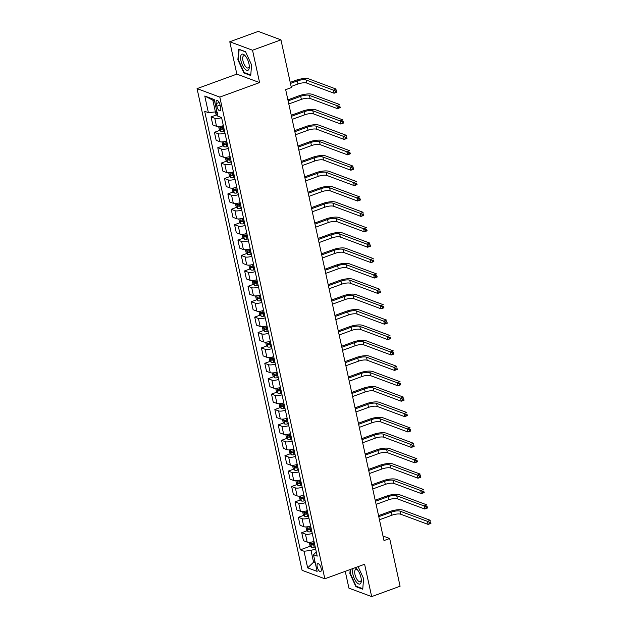 <?xml version="1.0" encoding="UTF-8"?>
<svg xmlns="http://www.w3.org/2000/svg" width="628" height="628" viewBox="0 0 628 628"><rect width="100%" height="100%" fill="white"/><g stroke="black" fill="none" stroke-linecap="round" stroke-linejoin="round"><path stroke-width="0.94" d="M321.144 568.356A4.223 1.688 -110 0 0 317.729 563.654A4.223 1.688 -110 0 0 317.211 566.888A4.223 1.688 -110 0 0 320.625 571.59A4.223 1.688 -110 0 0 321.144 568.356M345.251 571.331L348.917 588.138L371.666 596.6L400.083 586.23L389.674 538.494L382.994 536.006M197.059 88.627L302.084 570.318L324.833 578.78L219.808 97.089L197.059 88.627L236.842 74.112L259.584 82.574L252.535 50.232L229.785 41.77L236.842 74.112M229.785 41.77L258.202 31.4L280.952 39.862L252.535 50.232M280.952 39.862L291.361 87.598L285.677 89.671L383.991 540.567L389.674 538.494M216.244 103.581L216.841 106.289A4.09 1.633 -110 0 0 220.145 110.842A4.09 1.633 -110 0 0 220.648 107.71L220.059 104.994A4.09 1.633 -110 0 0 216.754 100.441A4.09 1.633 -110 0 0 216.244 103.581L219.156 102.513M214.517 100.825L212.853 100.205L215.404 111.91L208.394 112.655L204.681 111.274L300.302 549.845L310.554 546.101M208.394 112.655L204.775 96.029L214.242 99.546L217.869 116.18L221.582 117.562L317.211 556.133L313.49 554.752L317.116 571.386L307.649 567.861L304.023 551.227L300.302 549.845M371.666 596.6L364.609 564.258L324.833 578.78M259.584 82.574L219.808 97.089M313.49 554.752L316.292 551.918M314.997 561.668L313.576 562.186L315.248 562.806M216.825 111.392L215.404 111.91M315.609 548.809L311.025 550.481L313.576 562.186L307.649 567.861M221.598 117.632A5.283 1.562 167.7 0 1 214.784 118.307L211.063 116.926L216.542 114.924M314 541.422A5.283 1.562 167.7 0 1 307.186 542.097L303.465 540.708L301.723 532.701L307.194 530.707M310.64 526.021A5.283 1.562 167.7 0 1 303.826 526.696L300.106 525.314L298.363 517.307L303.842 515.305M307.288 510.619A5.283 1.562 167.7 0 1 300.467 511.294L296.746 509.912L295.003 501.905L300.482 499.904M303.928 495.217A5.283 1.562 167.7 0 1 297.115 495.9L293.394 494.511L291.643 486.504L297.123 484.51M300.569 479.823A5.283 1.562 167.7 0 1 293.755 480.499L290.034 479.117L288.291 471.11L293.771 469.108M297.209 464.422A5.283 1.562 167.7 0 1 290.395 465.097L286.674 463.715L284.931 455.708L290.411 453.706M293.857 449.02A5.283 1.562 167.7 0 1 287.035 449.703L283.322 448.314L281.572 440.306L287.051 438.313M290.497 433.626A5.283 1.562 167.7 0 1 283.683 434.301L279.962 432.92L278.212 424.913L283.691 422.911M287.137 418.224A5.283 1.562 167.7 0 1 280.324 418.9L276.603 417.518L274.86 409.511L280.339 407.509M283.785 402.823A5.283 1.562 167.7 0 1 276.964 403.498L273.243 402.116L271.5 394.109L276.979 392.108M280.426 387.429A5.283 1.562 167.7 0 1 273.612 388.104L269.891 386.722L268.14 378.708L273.62 376.714M277.066 372.027A5.283 1.562 167.7 0 1 270.252 372.702L266.531 371.321L264.788 363.314L270.26 361.312M273.706 356.626A5.283 1.562 167.7 0 1 266.892 357.301L263.171 355.919L261.429 347.912L266.908 345.91M270.354 341.224A5.283 1.562 167.7 0 1 263.532 341.907L259.819 340.517L258.069 332.51L263.548 330.516M266.994 325.83A5.283 1.562 167.7 0 1 260.18 326.505L256.459 325.123L254.709 317.116L260.188 315.115M263.634 310.428A5.283 1.562 167.7 0 1 256.821 311.103L253.1 309.722L251.357 301.715L256.836 299.713M260.282 295.027A5.283 1.562 167.7 0 1 253.461 295.709L249.74 294.32L247.997 286.313L253.476 284.319M256.923 279.633A5.283 1.562 167.7 0 1 250.109 280.308L246.388 278.926L244.637 270.919L250.117 268.917M253.563 264.231A5.283 1.562 167.7 0 1 246.749 264.906L243.028 263.524L241.285 255.518L246.757 253.516M250.203 248.829A5.283 1.562 167.7 0 1 243.389 249.512L239.668 248.123L237.926 240.116L243.405 238.122M246.851 233.435A5.283 1.562 167.7 0 1 240.029 234.111L236.316 232.729L234.566 224.714L240.045 222.72M243.491 218.034A5.283 1.562 167.7 0 1 236.678 218.709L232.957 217.327L231.206 209.32L236.685 207.319M240.131 202.632A5.283 1.562 167.7 0 1 233.318 203.307L229.597 201.926L227.854 193.919L233.333 191.917M236.78 187.238A5.283 1.562 167.7 0 1 229.958 187.913L226.237 186.524L224.494 178.517L229.974 176.523M233.42 171.837A5.283 1.562 167.7 0 1 226.598 172.512L222.885 171.13L221.135 163.123L226.614 161.121M230.06 156.435A5.283 1.562 167.7 0 1 223.246 157.11L219.525 155.728L217.783 147.721L223.254 145.72M226.7 141.033A5.283 1.562 167.7 0 1 219.886 141.716L216.165 140.327L214.423 132.32L219.902 130.326M223.348 125.639A5.283 1.562 167.7 0 1 216.527 126.314L212.814 124.933L211.063 116.926M224.957 133.026A5.283 1.562 167.7 0 1 218.144 133.709L214.423 132.32M228.317 148.428A5.283 1.562 167.7 0 1 221.496 149.103L217.783 147.721M231.669 163.829A5.283 1.562 167.7 0 1 224.855 164.505L221.135 163.123M235.029 179.223A5.283 1.562 167.7 0 1 228.215 179.906L224.494 178.517M238.389 194.625A5.283 1.562 167.7 0 1 231.575 195.3L227.854 193.919M241.749 210.027A5.283 1.562 167.7 0 1 234.927 210.702L231.206 209.32M245.101 225.428A5.283 1.562 167.7 0 1 238.287 226.104L234.566 224.714M248.46 240.822A5.283 1.562 167.7 0 1 241.647 241.497L237.926 240.116M251.82 256.224A5.283 1.562 167.7 0 1 244.999 256.899L241.285 255.518M255.172 271.626A5.283 1.562 167.7 0 1 248.358 272.301L244.637 270.919M258.532 287.02A5.283 1.562 167.7 0 1 251.718 287.702L247.997 286.313M261.892 302.421A5.283 1.562 167.7 0 1 255.078 303.096L251.357 301.715M265.251 317.823A5.283 1.562 167.7 0 1 258.43 318.498L254.709 317.116M268.603 333.217A5.283 1.562 167.7 0 1 261.79 333.9L258.069 332.51M271.963 348.619A5.283 1.562 167.7 0 1 265.149 349.294L261.429 347.912M275.323 364.02A5.283 1.562 167.7 0 1 268.501 364.695L264.788 363.314M278.675 379.414A5.283 1.562 167.7 0 1 271.861 380.097L268.14 378.708M282.035 394.816A5.283 1.562 167.7 0 1 275.221 395.491L271.5 394.109M285.395 410.217A5.283 1.562 167.7 0 1 278.581 410.893L274.86 409.511M288.754 425.619A5.283 1.562 167.7 0 1 281.933 426.294L278.212 424.913M292.106 441.013A5.283 1.562 167.7 0 1 285.293 441.688L281.572 440.306M295.466 456.415A5.283 1.562 167.7 0 1 288.652 457.09L284.931 455.708M298.826 471.816A5.283 1.562 167.7 0 1 292.004 472.491L288.291 471.11M302.178 487.21A5.283 1.562 167.7 0 1 295.364 487.893L291.643 486.504M305.538 502.612A5.283 1.562 167.7 0 1 298.724 503.287L295.003 501.905M308.898 518.014A5.283 1.562 167.7 0 1 302.084 518.689L298.363 517.307M312.257 533.408A5.283 1.562 167.7 0 1 305.436 534.09L301.723 532.701M304.023 551.227L311.025 550.481M212.853 100.205L204.775 96.029M237.871 59.778L243.892 72.942L250.737 75.486L251.569 64.872L245.556 51.708L238.703 49.165L237.871 59.778L238.326 59.613M350.189 569.525L349.882 573.497L355.895 586.662L362.749 589.205L363.581 578.592L358.117 566.637M244.575 72.691L243.892 72.942M356.586 586.411L355.895 586.662M350.33 573.333L349.882 573.497M215.459 111.894L215.977 114.288L217.476 115.976A3.501 1.036 -12.3 0 0 217.838 116.07M291.125 86.507L298.002 83.995A6.602 1.955 167.7 0 1 306.762 83.069L334.088 93.234L333.413 90.157L336.255 89.113L308.929 78.947A9.899 2.928 -12.3 0 0 295.796 80.345L290.222 82.378M217.249 112.279L217.571 113.754M290.45 83.43L297.334 80.918A6.602 1.955 167.7 0 1 306.087 79.992L333.413 90.157L335.274 91.06L335.54 92.292L336.679 91.884L336.404 90.652L335.274 91.06M336.404 90.652L336.93 92.198L334.088 93.234L335.54 92.292M218.654 126.542L219.337 129.69L220.836 131.378A3.501 1.036 -12.3 0 0 223.529 131.378L224.557 131.197M288.794 103.981L301.361 99.397A6.602 1.955 167.7 0 1 310.122 98.47L337.448 108.636L336.773 105.551L339.615 104.515L312.289 94.349A9.899 2.928 -12.3 0 0 299.156 95.746L287.899 99.852M223.725 127.382L222.697 127.555A3.501 1.036 167.7 0 1 220.601 127.68L220.93 129.156A3.501 1.036 -12.3 0 0 223.019 129.038L224.047 128.858M223.937 128.355L223.16 128.489A1.782 0.526 167.7 0 1 222.563 128.559L220.93 129.156M288.126 100.904L300.686 96.32A6.602 1.955 167.7 0 1 309.447 95.385L336.773 105.551L338.625 106.462L338.9 107.694L340.031 107.278L339.764 106.046L338.625 106.462M339.764 106.046L340.29 107.592L337.448 108.636L338.9 107.694M222.006 141.944L222.697 145.092L224.196 146.779A3.501 1.036 -12.3 0 0 226.881 146.779L227.917 146.599M292.153 119.383L304.721 114.798A6.602 1.955 167.7 0 1 313.474 113.864L340.8 124.03L340.133 120.953L342.974 119.917L315.649 109.751A9.899 2.928 -12.3 0 0 302.508 111.148L291.259 115.254M227.085 142.784L226.049 142.956A3.501 1.036 167.7 0 1 223.961 143.082L224.282 144.558A3.501 1.036 -12.3 0 0 226.37 144.432L227.407 144.259M227.297 143.757L226.52 143.891A1.782 0.526 167.7 0 1 225.923 143.961L224.282 144.558M291.486 116.306L304.046 111.721A6.602 1.955 167.7 0 1 312.807 110.787L340.133 120.953L341.985 121.863L342.252 123.096L343.39 122.68L343.124 121.447L341.985 121.863M343.124 121.447L343.642 122.994L340.8 124.03L342.252 123.096M225.366 157.345L226.049 160.485L227.548 162.173A3.501 1.036 -12.3 0 0 230.241 162.173L231.277 162M295.513 134.785L308.073 130.2A6.602 1.955 167.7 0 1 316.834 129.266L344.16 139.432L343.492 136.355L346.334 135.318L319 125.153A9.899 2.928 -12.3 0 0 305.867 126.542L294.611 130.655M230.437 158.178L229.408 158.358A3.501 1.036 167.7 0 1 227.32 158.476L227.642 159.959A3.501 1.036 -12.3 0 0 229.73 159.834L230.766 159.661M230.657 159.159L229.872 159.292A1.782 0.526 167.7 0 1 229.275 159.363L227.642 159.959M294.838 131.699L307.406 127.115A6.602 1.955 167.7 0 1 316.159 126.189L343.492 136.355L345.345 137.265L345.612 138.498L346.75 138.082L346.483 136.849L345.345 137.265M346.483 136.849L347.001 138.396L344.16 139.432L345.612 138.498M228.725 172.739L229.408 175.887L230.908 177.575A3.501 1.036 -12.3 0 0 233.6 177.575L234.629 177.394M298.873 150.178L311.433 145.594A6.602 1.955 167.7 0 1 320.194 144.668L347.519 154.833L346.844 151.748L349.686 150.712L322.36 140.546A9.899 2.928 -12.3 0 0 309.227 141.944L297.97 146.049M233.797 173.579L232.768 173.752A3.501 1.036 167.7 0 1 230.68 173.877L231.002 175.353A3.501 1.036 -12.3 0 0 233.09 175.236L234.118 175.055M234.009 174.553L233.231 174.686A1.782 0.526 167.7 0 1 232.635 174.757L231.002 175.353M298.198 147.101L310.766 142.517A6.602 1.955 167.7 0 1 319.519 141.583L346.844 151.748L348.697 152.659L348.972 153.891L350.102 153.475L349.835 152.243L348.697 152.659M349.835 152.243L350.361 153.797L347.519 154.833L348.972 153.891M248.46 69.92A8.58 3.43 -110 0 0 249.308 66.639A8.58 3.43 -110 0 0 245.446 56.065A8.58 3.43 -110 0 0 241.442 54.565A8.58 3.43 -110 0 0 242.361 64.959A8.58 3.43 -110 0 0 248.46 69.92M245.933 56.708A6.492 2.598 -110 0 0 243.758 55.759A6.492 2.598 -110 0 0 243.326 56.049A6.492 2.598 -110 0 0 243.774 63.342A6.492 2.598 -110 0 0 248.209 67.965A6.492 2.598 -110 0 0 248.641 67.675A6.492 2.598 -110 0 0 249.269 65.838M250.776 74.991L244.143 72.526L238.31 59.77L239.119 49.486L245.65 51.92M353.376 568.364A8.58 3.43 -110 0 0 352.96 574.479A8.58 3.43 -110 0 0 357.905 583.538A8.58 3.43 -110 0 0 361.32 580.366A8.58 3.43 -110 0 0 360.951 577.446A8.58 3.43 -110 0 0 357.458 569.792A8.58 3.43 -110 0 0 354.796 567.845M357.944 570.428A6.492 2.598 -110 0 0 355.77 569.486A6.492 2.598 -110 0 0 354.969 574.463A6.492 2.598 -110 0 0 360.221 581.685A6.492 2.598 -110 0 0 361.281 579.558M362.788 588.719L356.154 586.246L350.322 573.497L350.644 569.361M232.085 188.141L232.768 191.289L234.268 192.977A3.501 1.036 -12.3 0 0 236.96 192.977L237.988 192.796M302.225 165.58L314.793 160.996A6.602 1.955 167.7 0 1 323.546 160.062L350.879 170.227L350.204 167.15L353.046 166.114L325.72 155.948A9.899 2.928 -12.3 0 0 312.587 157.345L301.33 161.451M237.156 188.981L236.128 189.154A3.501 1.036 167.7 0 1 234.032 189.279L234.354 190.755A3.501 1.036 -12.3 0 0 236.45 190.637L237.478 190.457M237.368 189.954L236.591 190.088A1.782 0.526 167.7 0 1 235.995 190.158L234.354 190.755M301.558 162.503L314.118 157.918A6.602 1.955 167.7 0 1 322.878 156.984L350.204 167.15L352.057 168.061L352.324 169.293L353.462 168.877L353.195 167.645L352.057 168.061M353.195 167.645L353.721 169.191L350.879 170.227L352.324 169.293M235.437 203.543L236.128 206.683L237.627 208.37A3.501 1.036 -12.3 0 0 240.312 208.37L241.348 208.198M305.585 180.982L318.153 176.397A6.602 1.955 167.7 0 1 326.905 175.463L354.231 185.629L353.564 182.552L356.406 181.516L329.08 171.35A9.899 2.928 -12.3 0 0 315.939 172.739L304.682 176.853M240.516 204.375L239.48 204.555A3.501 1.036 167.7 0 1 237.392 204.673L237.714 206.157A3.501 1.036 -12.3 0 0 239.802 206.031L240.838 205.858M240.728 205.356L239.943 205.489A1.782 0.526 167.7 0 1 239.346 205.56L237.714 206.157M304.918 177.897L317.478 173.312A6.602 1.955 167.7 0 1 326.238 172.386L353.564 182.552L355.417 183.462L355.684 184.695L356.822 184.279L356.555 183.046L355.417 183.462M356.555 183.046L357.073 184.593L354.231 185.629L355.684 184.695M238.797 218.936L239.48 222.084L240.979 223.772A3.501 1.036 -12.3 0 0 243.672 223.772L244.7 223.592M308.945 196.376L321.505 191.791A6.602 1.955 167.7 0 1 330.265 190.865L357.591 201.031L356.924 197.946L359.766 196.909L332.432 186.744A9.899 2.928 -12.3 0 0 319.299 188.141L308.042 192.247M243.868 219.776L242.84 219.957A3.501 1.036 167.7 0 1 240.752 220.075L241.074 221.551A3.501 1.036 -12.3 0 0 243.162 221.433L244.19 221.252M244.088 220.75L243.303 220.891A1.782 0.526 167.7 0 1 242.706 220.954L241.074 221.551M308.269 193.298L320.837 188.714A6.602 1.955 167.7 0 1 329.59 187.78L356.924 197.946L358.776 198.856L359.043 200.089L360.182 199.673L359.907 198.448L358.776 198.856M359.907 198.448L360.433 199.994L357.591 201.031L359.043 200.089M242.157 234.338L242.84 237.486L244.339 239.174A3.501 1.036 -12.3 0 0 247.032 239.174L248.06 238.993M312.304 211.777L324.864 207.193A6.602 1.955 167.7 0 1 333.625 206.259L360.951 216.424L360.276 213.347L363.117 212.311L335.792 202.145A9.899 2.928 -12.3 0 0 322.659 203.543L311.402 207.648M247.228 235.178L246.2 235.351A3.501 1.036 167.7 0 1 244.104 235.476L244.433 236.952A3.501 1.036 -12.3 0 0 246.521 236.834L247.55 236.654M247.44 236.152L246.663 236.285A1.782 0.526 167.7 0 1 246.066 236.356L244.433 236.952M311.629 208.7L324.197 204.116A6.602 1.955 167.7 0 1 332.95 203.182L360.276 213.347L362.128 214.258L362.403 215.49L363.534 215.074L363.267 213.842L362.128 214.258M363.267 213.842L363.793 215.388L360.951 216.424L362.403 215.49M245.509 249.74L246.2 252.88L247.699 254.576A3.501 1.036 -12.3 0 0 250.384 254.568L251.42 254.395M315.656 227.179L328.224 222.595A6.602 1.955 167.7 0 1 336.977 221.66L364.311 231.826L363.636 228.749L366.477 227.713L339.151 217.547A9.899 2.928 -12.3 0 0 326.011 218.944L314.761 223.05M250.588 250.572L249.552 250.753A3.501 1.036 167.7 0 1 247.463 250.87L247.785 252.354A3.501 1.036 -12.3 0 0 249.873 252.228L250.91 252.056M250.8 251.553L250.023 251.687A1.782 0.526 167.7 0 1 249.426 251.757L247.785 252.354M314.989 224.102L327.549 219.51A6.602 1.955 167.7 0 1 336.31 218.583L363.636 228.749L365.488 229.66L365.755 230.892L366.893 230.476L366.626 229.244L365.488 229.66M366.626 229.244L367.144 230.79L364.311 231.826L365.755 230.892M248.869 265.134L249.552 268.282L251.051 269.969A3.501 1.036 -12.3 0 0 253.743 269.969L254.78 269.797M319.016 242.581L331.584 237.988A6.602 1.955 167.7 0 1 340.337 237.062L367.663 247.228L366.995 244.151L369.837 243.107L342.511 232.941A9.899 2.928 -12.3 0 0 329.37 234.338L318.113 238.452M253.948 265.974L252.911 266.154A3.501 1.036 167.7 0 1 250.823 266.272L251.145 267.748A3.501 1.036 -12.3 0 0 253.233 267.63L254.269 267.45M254.159 266.955L253.374 267.088A1.782 0.526 167.7 0 1 252.778 267.151L251.145 267.748M318.341 239.496L330.909 234.911A6.602 1.955 167.7 0 1 339.67 233.985L366.995 244.151L368.848 245.053L369.115 246.286L370.253 245.878L369.986 244.645L368.848 245.053M369.986 244.645L370.504 246.192L367.663 247.228L369.115 246.286M252.228 280.535L252.911 283.683L254.411 285.371A3.501 1.036 -12.3 0 0 257.103 285.371L258.132 285.191M322.376 257.975L334.936 253.39A6.602 1.955 167.7 0 1 343.697 252.464L371.022 262.63L370.347 259.545L373.189 258.508L345.863 248.343A9.899 2.928 -12.3 0 0 332.73 249.74L321.473 253.845M257.299 281.375L256.271 281.548A3.501 1.036 167.7 0 1 254.183 281.674L254.505 283.149A3.501 1.036 -12.3 0 0 256.593 283.032L257.621 282.851M257.511 282.349L256.734 282.482A1.782 0.526 167.7 0 1 256.138 282.553L254.505 283.149M321.701 254.897L334.269 250.313A6.602 1.955 167.7 0 1 343.021 249.379L370.347 259.545L372.2 260.455L372.475 261.688L373.605 261.272L373.338 260.039L372.2 260.455M373.338 260.039L373.864 261.586L371.022 262.63L372.475 261.688M255.588 295.937L256.271 299.077L257.77 300.773A3.501 1.036 -12.3 0 0 260.463 300.773L261.491 300.592M325.728 273.376L338.296 268.792A6.602 1.955 167.7 0 1 347.049 267.858L374.382 278.023L373.707 274.946L376.549 273.91L349.223 263.744A9.899 2.928 -12.3 0 0 336.09 265.142L324.833 269.247M260.659 296.769L259.631 296.95A3.501 1.036 167.7 0 1 257.535 297.068L257.857 298.551A3.501 1.036 -12.3 0 0 259.953 298.426L260.981 298.253M260.871 297.751L260.094 297.884A1.782 0.526 167.7 0 1 259.497 297.955L257.857 298.551M325.061 270.299L337.621 265.707A6.602 1.955 167.7 0 1 346.381 264.781L373.707 274.946L375.56 275.857L375.827 277.089L376.965 276.673L376.698 275.441L375.56 275.857M376.698 275.441L377.224 276.987L374.382 278.023L375.827 277.089M258.94 311.331L259.631 314.479L261.13 316.167A3.501 1.036 -12.3 0 0 263.815 316.167L264.851 315.994M329.088 288.778L341.656 284.194A6.602 1.955 167.7 0 1 350.408 283.259L377.734 293.425L377.067 290.348L379.909 289.304L352.583 279.146A9.899 2.928 -12.3 0 0 339.442 280.535L328.185 284.649M264.019 312.171L262.983 312.351A3.501 1.036 167.7 0 1 260.895 312.469L261.217 313.953A3.501 1.036 -12.3 0 0 263.305 313.827L264.341 313.647M264.231 313.152L263.446 313.286A1.782 0.526 167.7 0 1 262.849 313.348L261.217 313.953M328.42 285.693L340.98 281.109A6.602 1.955 167.7 0 1 349.741 280.182L377.067 290.348L378.92 291.259L379.186 292.483L380.325 292.075L380.058 290.843L378.92 291.259M380.058 290.843L380.576 292.389L377.734 293.425L379.186 292.483M262.3 326.733L262.983 329.881L264.482 331.568A3.501 1.036 -12.3 0 0 267.175 331.568L268.203 331.388M332.447 304.172L345.007 299.587A6.602 1.955 167.7 0 1 353.768 298.661L381.094 308.827L380.427 305.742L383.268 304.706L355.935 294.54A9.899 2.928 -12.3 0 0 342.802 295.937L331.545 300.043M267.371 327.573L266.343 327.745A3.501 1.036 167.7 0 1 264.255 327.871L264.576 329.347A3.501 1.036 -12.3 0 0 266.664 329.229L267.693 329.048M267.591 328.546L266.806 328.68A1.782 0.526 167.7 0 1 266.209 328.75L264.576 329.347M331.772 301.095L344.34 296.51A6.602 1.955 167.7 0 1 353.093 295.576L380.427 305.742L382.279 306.652L382.546 307.885L383.684 307.469L383.41 306.236L382.279 306.652M383.41 306.236L383.936 307.791L381.094 308.827L382.546 307.885M265.66 342.134L266.343 345.282L267.842 346.97A3.501 1.036 -12.3 0 0 270.535 346.97L271.563 346.789M335.807 319.574L348.367 314.989A6.602 1.955 167.7 0 1 357.128 314.055L384.454 324.221L383.779 321.144L386.62 320.107L359.295 309.942A9.899 2.928 -12.3 0 0 346.161 311.339L334.905 315.444M270.731 342.974L269.702 343.147A3.501 1.036 167.7 0 1 267.614 343.273L267.936 344.748A3.501 1.036 -12.3 0 0 270.024 344.623L271.053 344.45M270.943 343.948L270.166 344.081A1.782 0.526 167.7 0 1 269.569 344.152L267.936 344.748M335.132 316.496L347.7 311.912A6.602 1.955 167.7 0 1 356.453 310.978L383.779 321.144L385.631 322.054L385.906 323.287L387.036 322.871L386.769 321.638L385.631 322.054M386.769 321.638L387.295 323.185L384.454 324.221L385.906 323.287M269.012 357.536L269.702 360.676L271.202 362.364A3.501 1.036 -12.3 0 0 273.887 362.364L274.923 362.191M339.159 334.975L351.727 330.391A6.602 1.955 167.7 0 1 360.48 329.457L387.814 339.622L387.138 336.545L389.98 335.509L362.654 325.343A9.899 2.928 -12.3 0 0 349.513 326.733L338.264 330.846M274.091 358.368L273.054 358.549A3.501 1.036 167.7 0 1 270.966 358.666L271.288 360.15A3.501 1.036 -12.3 0 0 273.376 360.025L274.412 359.852M274.303 359.349L273.525 359.483A1.782 0.526 167.7 0 1 272.929 359.554L271.288 360.15M338.492 331.89L351.052 327.306A6.602 1.955 167.7 0 1 359.813 326.379L387.138 336.545L388.991 337.456L389.258 338.688L390.396 338.272L390.129 337.04L388.991 337.456M390.129 337.04L390.655 338.586L387.814 339.622L389.258 338.688M272.371 372.93L273.062 376.078L274.554 377.766A3.501 1.036 -12.3 0 0 277.246 377.766L278.283 377.585M342.519 350.369L355.087 345.785A6.602 1.955 167.7 0 1 363.84 344.858L391.166 355.024L390.498 351.939L393.34 350.903L366.014 340.737A9.899 2.928 -12.3 0 0 352.873 342.134L341.616 346.24M277.45 373.77L276.414 373.95A3.501 1.036 167.7 0 1 274.326 374.068L274.648 375.544A3.501 1.036 -12.3 0 0 276.736 375.426L277.772 375.246M277.662 374.743L276.877 374.885A1.782 0.526 167.7 0 1 276.281 374.947L274.648 375.544M341.844 347.292L354.412 342.707A6.602 1.955 167.7 0 1 363.172 341.773L390.498 351.939L392.351 352.85L392.618 354.082L393.756 353.666L393.489 352.434L392.351 352.85M393.489 352.434L394.007 353.988L391.166 355.024L392.618 354.082M275.731 388.332L276.414 391.48L277.914 393.167A3.501 1.036 -12.3 0 0 280.606 393.167L281.634 392.987M345.879 365.771L358.439 361.186A6.602 1.955 167.7 0 1 367.199 360.252L394.525 370.418L393.85 367.341L396.692 366.305L369.366 356.139A9.899 2.928 -12.3 0 0 356.233 357.536L344.976 361.642M280.802 389.172L279.774 389.344A3.501 1.036 167.7 0 1 277.686 389.47L278.008 390.946A3.501 1.036 -12.3 0 0 280.096 390.828L281.124 390.647M281.014 390.145L280.237 390.278A1.782 0.526 167.7 0 1 279.641 390.349L278.008 390.946M345.204 362.694L357.772 358.109A6.602 1.955 167.7 0 1 366.524 357.175L393.85 367.341L395.711 368.251L395.978 369.484L397.116 369.068L396.841 367.835L395.711 368.251M396.841 367.835L397.367 369.382L394.525 370.418L395.978 369.484M279.091 403.733L279.774 406.873L281.273 408.569A3.501 1.036 -12.3 0 0 283.966 408.561L284.994 408.388M349.231 381.172L361.799 376.588A6.602 1.955 167.7 0 1 370.559 375.654L397.885 385.82L397.21 382.742L400.052 381.706L372.726 371.541A9.899 2.928 -12.3 0 0 359.593 372.938L348.336 377.043M284.162 404.565L283.134 404.746A3.501 1.036 167.7 0 1 281.038 404.864L281.36 406.347A3.501 1.036 -12.3 0 0 283.456 406.222L284.484 406.049M284.374 405.547L283.597 405.68A1.782 0.526 167.7 0 1 283 405.751L281.36 406.347M348.564 378.087L361.124 373.503A6.602 1.955 167.7 0 1 369.884 372.577L397.21 382.742L399.063 383.653L399.329 384.886L400.468 384.469L400.201 383.237L399.063 383.653M400.201 383.237L400.727 384.783L397.885 385.82L399.329 384.886M282.443 419.127L283.134 422.275L284.633 423.963A3.501 1.036 -12.3 0 0 287.318 423.963L288.354 423.79M352.591 396.574L365.158 391.982A6.602 1.955 167.7 0 1 373.911 391.056L401.237 401.221L400.57 398.136L403.411 397.1L376.086 386.934A9.899 2.928 -12.3 0 0 362.945 388.332L351.688 392.445M287.522 419.967L286.486 420.148A3.501 1.036 167.7 0 1 284.398 420.265L284.719 421.741A3.501 1.036 -12.3 0 0 286.808 421.624L287.844 421.443M287.734 420.948L286.949 421.082A1.782 0.526 167.7 0 1 286.36 421.145L284.719 421.741M351.923 393.489L364.483 388.905A6.602 1.955 167.7 0 1 373.244 387.971L400.57 398.136L402.422 399.047L402.689 400.279L403.828 399.863L403.561 398.639L402.422 399.047M403.561 398.639L404.079 400.185L401.237 401.221L402.689 400.279M285.803 434.529L286.486 437.677L287.985 439.365A3.501 1.036 -12.3 0 0 290.678 439.365L291.706 439.184M355.95 411.968L368.51 407.384A6.602 1.955 167.7 0 1 377.271 406.457L404.597 416.615L403.93 413.538L406.771 412.502L379.438 402.336A9.899 2.928 -12.3 0 0 366.305 403.733L355.048 407.839M290.874 435.369L289.846 435.542A3.501 1.036 167.7 0 1 287.757 435.667L288.079 437.143A3.501 1.036 -12.3 0 0 290.167 437.025L291.196 436.845M291.094 436.342L290.309 436.476A1.782 0.526 167.7 0 1 289.712 436.546L288.079 437.143M355.275 408.891L367.843 404.306A6.602 1.955 167.7 0 1 376.596 403.372L403.93 413.538L405.782 414.449L406.049 415.681L407.187 415.265L406.913 414.033L405.782 414.449M406.913 414.033L407.439 415.579L404.597 416.615L406.049 415.681M289.163 449.931L289.846 453.071L291.345 454.766A3.501 1.036 -12.3 0 0 294.037 454.766L295.066 454.586M359.31 427.37L371.87 422.785A6.602 1.955 167.7 0 1 380.631 421.851L407.957 432.017L407.282 428.94L410.123 427.904L382.797 417.738A9.899 2.928 -12.3 0 0 369.664 419.135L358.407 423.241M294.234 450.763L293.205 450.943A3.501 1.036 167.7 0 1 291.117 451.061L291.439 452.545A3.501 1.036 -12.3 0 0 293.527 452.419L294.556 452.246M294.446 451.744L293.669 451.877A1.782 0.526 167.7 0 1 293.072 451.948L291.439 452.545M358.635 424.293L371.203 419.7A6.602 1.955 167.7 0 1 379.956 418.774L407.282 428.94L409.134 429.85L409.409 431.083L410.539 430.667L410.272 429.434L409.134 429.85M410.272 429.434L410.798 430.981L407.957 432.017L409.409 431.083M292.515 465.324L293.205 468.472L294.705 470.16A3.501 1.036 -12.3 0 0 297.397 470.16L298.426 469.987M362.662 442.771L375.23 438.179A6.602 1.955 167.7 0 1 383.983 437.253L411.316 447.419L410.641 444.341L413.483 443.297L386.157 433.132A9.899 2.928 -12.3 0 0 373.024 434.529L361.767 438.642M297.594 466.164L296.557 466.345A3.501 1.036 167.7 0 1 294.469 466.463L294.791 467.939A3.501 1.036 -12.3 0 0 296.887 467.821L297.915 467.64M297.805 467.146L297.028 467.279A1.782 0.526 167.7 0 1 296.432 467.342L294.791 467.939M361.995 439.686L374.555 435.102A6.602 1.955 167.7 0 1 383.316 434.176L410.641 444.341L412.494 445.244L412.761 446.477L413.899 446.068L413.632 444.836L412.494 445.244M413.632 444.836L414.158 446.382L411.316 447.419L412.761 446.477M295.874 480.726L296.565 483.874L298.057 485.562A3.501 1.036 -12.3 0 0 300.749 485.562L301.785 485.381M366.022 458.165L378.59 453.581A6.602 1.955 167.7 0 1 387.343 452.655L414.668 462.82L414.001 459.735L416.843 458.699L389.517 448.533A9.899 2.928 -12.3 0 0 376.376 449.931L365.119 454.036M300.953 481.566L299.917 481.739A3.501 1.036 167.7 0 1 297.829 481.864L298.151 483.34A3.501 1.036 -12.3 0 0 300.239 483.222L301.275 483.042M301.165 482.54L300.38 482.673A1.782 0.526 167.7 0 1 299.784 482.744L298.151 483.34M365.347 455.088L377.915 450.504A6.602 1.955 167.7 0 1 386.675 449.57L414.001 459.735L415.854 460.646L416.121 461.878L417.259 461.462L416.992 460.23L415.854 460.646M416.992 460.23L417.51 461.776L414.668 462.82L416.121 461.878M299.234 496.128L299.917 499.276L301.416 500.963A3.501 1.036 -12.3 0 0 304.109 500.963L305.137 500.783M369.382 473.567L381.942 468.983A6.602 1.955 167.7 0 1 390.702 468.048L418.028 478.214L417.353 475.137L420.195 474.101L392.869 463.935A9.899 2.928 -12.3 0 0 379.736 465.332L368.479 469.438M304.305 496.968L303.277 497.14A3.501 1.036 167.7 0 1 301.189 497.266L301.511 498.742A3.501 1.036 -12.3 0 0 303.599 498.616L304.627 498.444M304.517 497.941L303.74 498.075A1.782 0.526 167.7 0 1 303.143 498.145L301.511 498.742M368.707 470.49L381.274 465.905A6.602 1.955 167.7 0 1 390.027 464.971L417.353 475.137L419.214 476.048L419.48 477.28L420.619 476.864L420.344 475.632L419.214 476.048M420.344 475.632L420.87 477.178L418.028 478.214L419.48 477.28M302.594 511.53L303.277 514.67L304.776 516.357A3.501 1.036 -12.3 0 0 307.469 516.357L308.497 516.185M372.734 488.969L385.302 484.384A6.602 1.955 167.7 0 1 394.062 483.45L421.388 493.616L420.713 490.539L423.555 489.502L396.229 479.337A9.899 2.928 -12.3 0 0 383.096 480.726L371.839 484.84M307.665 512.362L306.637 512.542A3.501 1.036 167.7 0 1 304.541 512.66L304.863 514.144A3.501 1.036 -12.3 0 0 306.959 514.018L307.987 513.845M307.877 513.343L307.1 513.476A1.782 0.526 167.7 0 1 306.503 513.547L304.863 514.144M372.066 485.884L384.626 481.299A6.602 1.955 167.7 0 1 393.387 480.373L420.713 490.539L422.565 491.449L422.832 492.682L423.971 492.266L423.704 491.033L422.565 491.449M423.704 491.033L424.23 492.58L421.388 493.616L422.832 492.682M305.946 526.923L306.637 530.071L308.136 531.759A3.501 1.036 -12.3 0 0 310.821 531.759L311.857 531.578M376.094 504.363L388.661 499.778A6.602 1.955 167.7 0 1 397.414 498.852L424.74 509.018L424.073 505.933L426.914 504.896L399.589 494.731A9.899 2.928 -12.3 0 0 386.448 496.128L375.191 500.233M311.025 527.763L309.989 527.936A3.501 1.036 167.7 0 1 307.901 528.062L308.222 529.537A3.501 1.036 -12.3 0 0 310.311 529.42L311.347 529.239M311.237 528.737L310.46 528.87A1.782 0.526 167.7 0 1 309.863 528.941L308.222 529.537M375.426 501.285L387.986 496.701A6.602 1.955 167.7 0 1 396.747 495.767L424.073 505.933L425.925 506.843L426.192 508.076L427.33 507.66L427.064 506.427L425.925 506.843M427.064 506.427L427.582 507.981L424.74 509.018L426.192 508.076M309.306 542.325L309.989 545.473L311.488 547.161A3.501 1.036 -12.3 0 0 314.181 547.161L315.217 546.98M379.453 519.764L392.013 515.18A6.602 1.955 167.7 0 1 400.774 514.246L428.1 524.411L427.433 521.334L430.274 520.298L402.94 510.132A9.899 2.928 -12.3 0 0 389.807 511.53L378.551 515.635M314.377 543.165L313.348 543.338A3.501 1.036 167.7 0 1 311.26 543.463L311.582 544.939A3.501 1.036 -12.3 0 0 313.67 544.821L314.707 544.641M314.597 544.138L313.812 544.272A1.782 0.526 167.7 0 1 313.215 544.343L311.582 544.939M378.778 516.687L391.346 512.103A6.602 1.955 167.7 0 1 400.099 511.168L427.433 521.334L429.285 522.245L429.552 523.477L430.69 523.061L430.416 521.829L429.285 522.245M430.416 521.829L430.941 523.375L428.1 524.411L429.552 523.477M216.527 126.314L214.784 118.307M219.886 141.716L218.144 133.709M223.246 157.11L221.496 149.103M226.598 172.512L224.855 164.505M229.958 187.913L228.215 179.906M233.318 203.307L231.575 195.3M236.678 218.709L234.927 210.702M240.029 234.111L238.287 226.104M243.389 249.512L241.647 241.497M246.749 264.906L244.999 256.899M250.109 280.308L248.358 272.301M253.461 295.709L251.718 287.702M256.821 311.103L255.078 303.096M260.18 326.505L258.43 318.498M263.532 341.907L261.79 333.9M266.892 357.301L265.149 349.294M270.252 372.702L268.501 364.695M273.612 388.104L271.861 380.097M276.964 403.498L275.221 395.491M280.324 418.9L278.581 410.893M283.683 434.301L281.933 426.294M287.035 449.703L285.293 441.688M290.395 465.097L288.652 457.09M293.755 480.499L292.004 472.491M297.115 495.9L295.364 487.893M300.467 511.294L298.724 503.287M303.826 526.696L302.084 518.689M307.186 542.097L305.436 534.09M220.083 105.104L216.841 106.289M216.479 111.517L217.437 115.937M297.334 80.918L298.002 83.995M306.087 79.992L306.762 83.069M219.737 126.463L220.797 131.338M223.019 129.038L223.529 131.378M222.343 125.945L222.697 127.555M300.686 96.32L301.361 99.397M309.447 95.385L310.122 98.47M223.089 141.857L224.157 146.732M226.37 144.432L226.881 146.779M225.703 141.347L226.049 142.956M304.046 111.721L304.721 114.798M312.807 110.787L313.474 113.864M226.449 157.259L227.517 162.134M229.73 159.834L230.241 162.173M229.055 156.749L229.408 158.358M307.406 127.115L308.073 130.2M316.159 126.189L316.834 129.266M229.809 172.661L230.869 177.536M233.09 175.236L233.6 177.575M232.415 172.151L232.768 173.752M310.766 142.517L311.433 145.594M319.519 141.583L320.194 144.668M233.169 188.055L234.228 192.929M236.45 190.637L236.96 192.977M235.775 187.544L236.128 189.154M314.118 157.918L314.793 160.996M322.878 156.984L323.546 160.062M236.521 203.456L237.588 208.331M239.802 206.031L240.312 208.37M239.135 202.946L239.48 204.555M317.478 173.312L318.153 176.397M326.238 172.386L326.905 175.463M239.88 218.858L240.94 223.733M243.162 221.433L243.672 223.772M242.486 218.348L242.84 219.957M320.837 188.714L321.505 191.791M329.59 187.78L330.265 190.865M243.24 234.252L244.3 239.135M246.521 236.834L247.032 239.174M245.846 233.742L246.2 235.351M324.197 204.116L324.864 207.193M332.95 203.182L333.625 206.259M246.592 249.654L247.66 254.528M249.873 252.228L250.384 254.568M249.206 249.143L249.552 250.753M327.549 219.51L328.224 222.595M336.31 218.583L336.977 221.66M249.952 265.055L251.019 269.93M253.233 267.63L253.743 269.969M252.558 264.545L252.911 266.154M330.909 234.911L331.584 237.988M339.67 233.985L340.337 237.062M253.312 280.457L254.371 285.332M256.593 283.032L257.103 285.371M255.918 279.939L256.271 281.548M334.269 250.313L334.936 253.39M343.021 249.379L343.697 252.464M256.671 295.851L257.731 300.726M259.953 298.426L260.463 300.773M259.278 295.341L259.631 296.95M337.621 265.707L338.296 268.792M346.381 264.781L347.049 267.858M260.023 311.252L261.091 316.127M263.305 313.827L263.815 316.167M262.637 310.742L262.983 312.351M340.98 281.109L341.656 284.194M349.741 280.182L350.408 283.259M263.383 326.654L264.443 331.529M266.664 329.229L267.175 331.568M265.989 326.144L266.343 327.745M344.34 296.51L345.007 299.587M353.093 295.576L353.768 298.661M266.743 342.048L267.803 346.923M270.024 344.623L270.535 346.97M269.349 341.538L269.702 343.147M347.7 311.912L348.367 314.989M356.453 310.978L357.128 314.055M270.095 357.45L271.163 362.325M273.376 360.025L273.887 362.364M272.709 356.94L273.054 358.549M351.052 327.306L351.727 330.391M359.813 326.379L360.48 329.457M273.455 372.851L274.522 377.726M276.736 375.426L277.246 377.766M276.061 372.341L276.414 373.95M354.412 342.707L355.087 345.785M363.172 341.773L363.84 344.858M276.815 388.245L277.874 393.12M280.096 390.828L280.606 393.167M279.421 387.735L279.774 389.344M357.772 358.109L358.439 361.186M366.524 357.175L367.199 360.252M280.174 403.647L281.234 408.522M283.456 406.222L283.966 408.561M282.781 403.137L283.134 404.746M361.124 373.503L361.799 376.588M369.884 372.577L370.559 375.654M283.526 419.049L284.594 423.924M286.808 421.624L287.318 423.963M286.14 418.538L286.486 420.148M364.483 388.905L365.158 391.982M373.244 387.971L373.911 391.056M286.886 434.443L287.946 439.325M290.167 437.025L290.678 439.365M289.492 433.932L289.846 435.542M367.843 404.306L368.51 407.384M376.596 403.372L377.271 406.457M290.246 449.844L291.306 454.719M293.527 452.419L294.037 454.766M292.852 449.334L293.205 450.943M371.203 419.7L371.87 422.785M379.956 418.774L380.631 421.851M293.598 465.246L294.665 470.121M296.887 467.821L297.397 470.16M296.212 464.736L296.557 466.345M374.555 435.102L375.23 438.179M383.316 434.176L383.983 437.253M296.958 480.648L298.025 485.523M300.239 483.222L300.749 485.562M299.564 480.13L299.917 481.739M377.915 450.504L378.59 453.581M386.675 449.57L387.343 452.655M300.317 496.041L301.377 500.916M303.599 498.616L304.109 500.963M302.924 495.531L303.277 497.14M381.274 465.905L381.942 468.983M390.027 464.971L390.702 468.048M303.677 511.443L304.737 516.318M306.959 514.018L307.469 516.357M306.283 510.933L306.637 512.542M384.626 481.299L385.302 484.384M393.387 480.373L394.062 483.45M307.029 526.845L308.097 531.72M310.311 529.42L310.821 531.759M309.643 526.335L309.989 527.936M387.986 496.701L388.661 499.778M396.747 495.767L397.414 498.852M310.389 542.239L311.457 547.114M313.67 544.821L314.181 547.161M312.995 541.729L313.348 543.338M391.346 512.103L392.013 515.18M400.099 511.168L400.774 514.246"/></g></svg>
